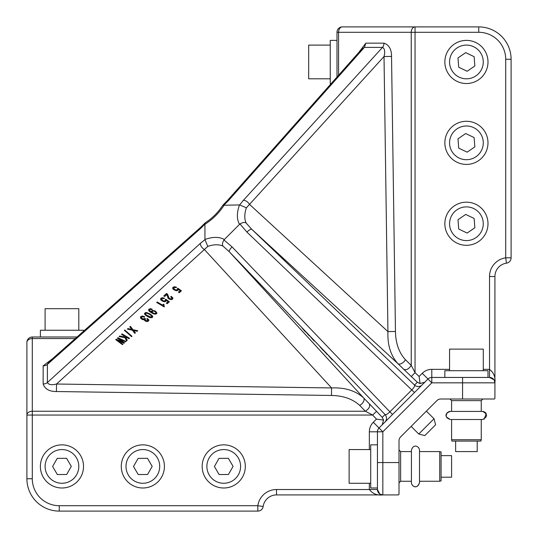 <?xml version="1.0" encoding="UTF-8"?>
<svg xmlns="http://www.w3.org/2000/svg" width="538" height="538" viewBox="0 0 538 538"><rect width="100%" height="100%" fill="white"/><g stroke="black" fill="none" stroke-linecap="round" stroke-linejoin="round"><path stroke-width="0.81" d="M439.728 481.254L439.728 451.59L441.079 451.954L441.079 480.891L439.728 481.254L419.505 481.254L419.505 450.245C419.694 446.802 413.44 442.909 411.415 450.245L411.415 482.599C411.335 485.505 416.647 490.481 419.505 482.599L419.505 482.505M451.59 439.728L481.254 439.728L480.891 441.079L451.954 441.079L451.59 439.728L451.59 419.505L450.965 419.505L481.106 419.505M481.254 439.728L481.254 419.505L482.599 419.505C487.818 416.809 487.818 414.112 482.599 411.415L450.245 411.415L447.28 412.707L446.244 414.885M451.738 419.505L482.445 419.505M450.407 411.415L450.245 411.415C447.354 411.362 442.337 416.634 450.245 419.505L446.547 417.105M494.348 399.014L462.566 399.014L462.566 382.834L494.92 382.834L494.92 398.275L494.348 399.014M369.35 483.279L369.35 489.526C372.605 493.763 377.098 495.559 382.834 494.92L398.275 494.92L399.014 494.348L399.014 440.736A5.393 5.393 0 0 1 400.595 436.923L436.923 400.595A5.393 5.393 0 0 1 440.736 399.014L462.566 399.014M451.59 411.415L451.59 400.628L481.254 400.628L482.875 399.014M424.832 382.175L420.104 383.581L419.095 376.465L422.263 373.298A13.484 13.484 0 0 1 431.799 369.35L431.799 382.834L427.986 379.021A5.393 5.393 0 0 1 431.799 377.441L489.526 377.441L489.526 276.505L494.92 276.505A13.484 13.484 0 0 1 506.48 263.163A5.393 5.393 0 0 0 511.1 257.823A5.393 5.393 0 0 1 506.48 263.163A13.484 13.484 0 0 0 494.92 276.505L494.92 382.834A5.393 5.393 0 0 0 489.526 377.441L462.566 377.441L462.566 382.834L431.799 382.834L382.834 431.799L382.834 462.566L377.441 462.566L377.441 431.799A5.393 5.393 0 0 1 379.021 427.986L373.298 422.263L376.465 419.095L383.581 420.104L382.242 417.353L385.06 414.536C387.044 417.071 387.01 419.573 384.952 422.054M422.263 373.298L427.986 379.021L379.021 427.986L382.834 431.799L369.35 431.799L369.35 449.573M489.526 377.441L493.971 379.774M483.279 369.35L489.526 369.35C493.763 372.605 495.559 377.098 494.92 382.834L494.24 380.218M411.341 376.56L403.715 369.27C406.291 370.4 408.799 369.095 411.234 365.349L415.047 372.639L411.341 376.56L417.353 382.242L414.536 385.06C415.027 385.914 414.125 387.521 411.832 389.889L389.889 411.832L232.1 246.942A5.393 1.654 -43.7 0 0 229.349 251.818L385.06 414.536C385.914 415.027 387.521 414.125 389.889 411.832L392.532 414.475L414.475 392.532L246.942 232.1A5.393 1.654 -46.3 0 1 251.818 229.349L397.871 363.58C390.702 355.618 387.394 344.952 387.938 331.59L395.457 331.482L391.536 56.423L384.018 56.53L387.938 331.59L249.511 204.366C247.843 201.864 245.819 200.486 243.452 200.237L239.679 204.924L222.806 205.267C218.206 212.362 212.362 218.206 205.267 222.806L204.938 224.312C212.792 219.255 219.255 212.792 224.312 204.938M379.774 493.971L377.441 489.526L276.505 489.526L276.505 494.92A13.484 13.484 0 0 0 263.163 506.48A13.484 13.484 0 0 1 276.505 494.92L382.834 494.92A5.393 5.393 0 0 1 377.441 489.526L377.441 462.566M411.415 481.254L400.628 481.254L400.628 451.59L399.014 449.976M426.385 411.133L434.011 418.759L418.759 434.011L411.133 426.385M506.48 263.163L505.707 257.823L511.1 257.823L511.1 59.261A32.361 32.361 0 0 0 478.739 26.9L415.047 26.9A5.393 3.813 90 0 0 411.234 32.293L415.047 32.293L415.047 26.9L342.383 26.9A5.393 3.813 90 0 0 338.57 32.293L411.234 32.293L411.234 365.349L405.383 359.66A5.393 3.141 -45.8 0 1 397.871 363.58L403.715 369.27M483.42 411.496L482.445 411.415M444.852 377.441L444.852 370.702L487.993 370.702L487.993 377.441M358.624 52.657L365.84 43.154L364.381 47.398L228.791 200.237A5.393 3.033 -138.4 0 0 227.117 200.896L362.034 48.81L364.381 47.398L382.511 47.398C384.764 48.568 385.262 51.614 384.018 56.53L246.391 207.816C244.319 213.848 244.239 218.926 246.148 223.048L251.818 229.349L414.536 385.06A5.393 5.393 -135 0 0 422.054 384.952M417.353 382.242L420.104 383.581M382.175 424.832L383.581 420.104M377.441 487.993L370.702 487.993L370.702 444.852L377.441 444.852M418.759 434.011L424.771 435.619L435.619 424.771L434.011 418.759M478.201 80.028A21.574 21.574 0 0 0 484.496 50.175A21.574 21.574 0 0 0 454.644 43.881A21.574 21.574 0 0 0 448.356 73.733A21.574 21.574 0 0 0 478.201 80.028M478.201 241.811A21.574 21.574 0 0 0 484.496 211.959A21.574 21.574 0 0 0 454.644 205.671A21.574 21.574 0 0 0 448.356 235.523A21.574 21.574 0 0 0 478.201 241.811M478.201 160.916A21.574 21.574 0 0 0 484.496 131.07A21.574 21.574 0 0 0 454.644 124.776A21.574 21.574 0 0 0 448.356 154.628A21.574 21.574 0 0 0 478.201 160.916M263.163 506.48A5.393 5.393 0 0 1 257.823 511.1A5.393 5.393 0 0 0 263.163 506.48L257.823 505.707L59.261 505.707A26.967 26.967 0 0 1 32.293 478.739L32.293 415.047L372.639 415.047L365.349 411.234L359.666 405.383A5.393 3.141 135.8 0 0 363.58 397.871L229.349 251.818L223.048 246.148C222.046 244.729 222.342 242.658 223.936 239.941L239.941 223.929L246.942 232.1M376.465 419.095L372.639 415.047L376.56 411.341L382.242 417.353M328.415 355.584L332.255 359.888L328.415 355.584M323.842 350.816L327.252 354.623L323.842 350.816M323.365 350.561L319.875 346.667L323.365 350.561M314.32 341.112L310.695 337.104L314.32 341.112M308.489 334.818L306.452 332.692L308.503 334.797M305.752 332.161L302.134 328.16L305.752 332.161M32.293 478.739L26.9 478.739L26.9 342.383A5.393 3.813 0 0 1 32.293 338.57L75.259 338.57M26.9 360.144L26.9 342.383A5.393 5.393 0 0 1 32.293 336.996L77.042 336.996L32.293 336.996A5.393 5.393 0 0 0 26.9 342.383M276.505 489.526A18.877 18.877 0 0 0 257.823 505.707L257.823 511.1L59.261 511.1L59.261 505.707M419.505 482.599C417.454 489.957 411.234 486.022 411.415 482.599C411.24 485.962 417.36 490.024 419.505 482.599L419.505 450.245C419.694 446.802 413.44 442.909 411.415 450.245L411.415 451.59L400.628 451.59M336.996 77.042L336.996 32.293A5.393 5.393 0 0 1 342.383 26.9A5.393 5.393 0 0 0 336.996 32.293L338.57 32.293L338.57 75.259M449.573 370.702L449.573 349.128L483.279 349.128L483.279 370.702M246.148 223.048C244.729 222.046 242.658 222.342 239.941 223.929M223.048 246.148C218.926 244.239 213.848 244.319 207.816 246.391L204.924 239.679L200.237 243.452C200.486 245.819 201.864 247.843 204.366 249.511L331.59 387.938L331.482 395.457C343.231 395.672 352.625 398.981 359.666 405.383M224.312 239.491C219.255 236.686 212.792 236.686 204.938 239.491L204.924 239.679M204.938 239.491L204.938 224.312M246.391 207.816L239.679 204.924M200.237 243.452L47.398 382.511A5.393 3.813 0 0 1 43.154 383.971L43.154 365.84A5.393 3.813 0 0 0 47.398 364.381L200.237 228.791A5.393 3.033 48.4 0 1 200.896 227.117L48.81 362.034L47.398 364.381L47.398 382.511C48.568 384.764 51.614 385.262 56.53 384.018L331.59 387.938C344.952 387.394 355.618 390.702 363.58 397.871L369.27 403.715C370.4 406.291 369.095 408.799 365.349 411.234L32.293 411.234L32.293 415.047L26.9 415.047A5.393 3.813 0 0 1 32.293 411.234L32.293 336.996M207.816 246.391L56.53 384.018L56.423 391.536L331.482 395.457M312.786 339.539L311.294 337.696M304.226 330.594L302.733 328.752M26.9 478.739A32.361 32.361 0 0 0 59.261 511.1A32.361 32.361 0 0 1 26.9 478.739M80.444 477.542A21.574 21.574 0 0 0 73.067 447.939A21.574 21.574 0 0 0 43.464 455.309A21.574 21.574 0 0 0 50.841 484.913A21.574 21.574 0 0 0 80.444 477.542M161.333 477.542A21.574 21.574 0 0 0 153.962 447.939A21.574 21.574 0 0 0 124.359 455.309A21.574 21.574 0 0 0 131.729 484.913A21.574 21.574 0 0 0 161.333 477.542M242.228 477.542A21.574 21.574 0 0 0 234.857 447.939A21.574 21.574 0 0 0 205.254 455.309A21.574 21.574 0 0 0 212.624 484.913A21.574 21.574 0 0 0 242.228 477.542M370.702 483.279L349.128 483.279L349.128 449.573L370.702 449.573M439.728 451.59L419.505 451.59L419.505 450.245C419.694 446.802 413.44 442.909 411.415 450.245M331.24 83.525L330.251 83.525L330.251 40.384L336.996 40.384M475.626 76.073A16.853 16.853 0 0 0 480.542 52.751A16.853 16.853 0 0 0 457.219 47.835A16.853 16.853 0 0 0 452.303 71.157A16.853 16.853 0 0 0 475.626 76.073M475.626 237.857A16.853 16.853 0 0 0 480.542 214.541A16.853 16.853 0 0 0 457.219 209.625A16.853 16.853 0 0 0 452.303 232.947A16.853 16.853 0 0 0 475.626 237.857M475.626 156.968A16.853 16.853 0 0 0 480.542 133.646A16.853 16.853 0 0 0 457.219 128.73A16.853 16.853 0 0 0 452.303 152.052A16.853 16.853 0 0 0 475.626 156.968M175.388 287.521L176 287.749L176.531 287.265L174.568 286.72L173.041 287.225L172.725 288.583L173.276 289.33L176.377 290.762L178.044 290.264L178.327 289.289L180.163 290.607L178.421 292.188L179.302 292.706L181.42 290.776L177.809 288.18L176.794 289.948L175.469 289.861L173.787 288.597L174.352 287.521L176.256 287.157M167.56 294.199L166.518 293.479L163.794 295.961L164.709 296.499L166.867 294.535L168.387 298.57L171.017 299.646L172.57 299.148L172.853 297.864L171.205 296.357L170.68 296.835L171.824 297.81L171.709 298.597L170.761 298.906L169.147 298.227L167.56 294.199M163.31 298.509L163.915 298.738L164.446 298.254L162.483 297.709L160.956 298.213L160.647 299.572L161.192 300.318L164.298 301.751L165.966 301.253L166.242 300.278L168.078 301.596L166.343 303.176L167.217 303.694L169.342 301.764L165.724 299.168L164.709 300.937L163.391 300.85L161.703 299.585L162.274 298.509L164.177 298.139M163.377 304.232L162.449 305.073L157.17 301.979L156.652 302.45L164.117 306.828L164.507 306.478L163.727 305.557L164.137 304.676L163.377 304.232M151.138 309.464L151.703 309.706L152.227 309.229L150.398 308.651L148.939 309.148L148.569 309.888L149.308 311.287L153.202 313.768L155.69 314.145L156.908 313.103L155.401 311.038L152.341 310.379L151.339 311.361L151.555 312.094L149.799 310.648L149.799 309.659L151.958 309.108M152.496 315.934L149.988 313.93L146.76 312.565L145.603 312.531L144.419 313.607L145.65 315.362L149.766 317.615L152.456 317.44L152.496 315.934M143.438 316.902L144.204 317.252L144.729 316.774L142.503 316.008L140.842 316.505L140.431 317.158L140.916 318.536L142.449 319.518L144.251 319.673L144.46 320.345L146.168 321.415L147.836 321.428L148.871 320.446L148.791 319.807L147.399 318.476L146.813 318.893L147.849 320.157L146.793 320.809L145.287 320.123L145.099 319.444L145.596 318.92L144.749 318.422L142.933 318.953L141.481 317.85L142.173 316.801L144.473 316.647M137.748 330.749L132.953 329.693L130.398 326.331L129.792 326.875L131.884 329.464L127.957 328.55L127.351 329.101L132.409 330.204L134.836 333.399L135.415 332.867L133.545 330.466L137.15 331.294L137.748 330.749M131.581 336.647L131.978 336.284L124.749 329.976L124.359 330.339L131.581 336.647L131.776 336.102M128.952 338.732L129.476 338.254L122.065 333.903L121.541 334.387L124.177 335.934L124.648 336.909L119.739 336.021L119.1 336.606L124.991 337.669L126.558 340.91L127.25 340.278L125.522 336.721L128.952 338.732L129.234 338.113M125.522 341.872L125.986 341.442L117.876 337.716L117.371 338.173L123.236 342.464L116.215 339.229L115.731 339.666L122.456 344.656L122.913 344.239L117.096 340.09L123.975 343.278L124.473 342.82L118.716 338.617L125.522 341.872L125.724 341.321M227.117 200.896L222.927 205.126M474.126 56.672L465.7 52.643L457.993 57.922L458.719 67.237L467.145 71.265L474.852 65.986L474.126 56.672M474.126 218.455L465.7 214.427L457.993 219.712L458.719 229.027L467.145 233.055L474.852 227.769L474.126 218.455M474.126 137.567L465.7 133.538L457.993 138.817L458.719 148.132L467.145 152.16L474.852 146.874L474.126 137.567M176 287.749L176.013 287.379M174.837 287.447L175.401 287.151M174.352 287.521L174.843 287.077M173.976 287.749L174.366 287.151M173.734 288.146L173.989 287.379M177.52 289.195L177.439 288.516M179.302 292.706L181.198 290.614M178.677 291.959L179.309 292.336M180.163 290.607L178.327 289.289M178.044 290.264L178.334 289.471M177.311 290.661L178.058 289.895M176.377 290.762L177.318 290.291M175.321 290.554L175.334 290.184L176.39 290.392M174.231 290.056L174.245 289.686L175.334 290.184M173.276 289.33L173.283 288.96L174.245 289.686M172.725 288.583L173.283 288.96M172.698 287.796L172.738 288.213M171.918 298.234L171.824 297.81M171.44 297.359L171.454 296.989L171.837 297.44M170.923 296.613L171.454 296.989M172.57 299.148L172.9 298.247M171.878 299.538L172.577 298.778M171.017 299.646L171.884 299.168M170.042 299.478L170.055 299.108L171.023 299.276M169.046 299.041L169.06 298.671L170.055 299.108M168.387 298.57L168.401 298.2L169.06 298.671M167.917 298.059L167.923 297.689L168.401 298.2M167.58 296.532L167.661 297.131M167.58 296.391L167.459 295.369M167.251 294.938L167.257 294.568L167.473 294.999M166.867 294.535L166.881 294.165L167.257 294.568M164.709 296.499L166.881 294.165M164.043 295.732L164.722 296.129M163.915 298.738L163.929 298.368M162.752 298.435L163.317 298.139M162.274 298.509L162.765 298.065M161.891 298.738L162.281 298.139M161.649 299.135L161.904 298.368M165.435 300.184L165.361 299.505M167.217 303.694L169.12 301.603M166.592 302.948L167.231 303.324M168.078 301.596L166.242 300.278M165.966 301.253L166.249 300.453M165.227 301.65L165.973 300.883M164.298 301.751L165.24 301.28M163.243 301.542L163.249 301.172L164.305 301.374M162.153 301.045L162.16 300.675L163.249 301.172M161.192 300.318L161.205 299.948L162.16 300.675M160.647 299.572L161.205 299.948M160.613 298.785L160.654 299.202M163.787 305.12L163.942 304.562M163.727 305.557L163.794 304.75M164.117 306.828L164.305 306.304M156.908 302.221L164.13 306.458M151.703 309.706L151.709 309.337M150.627 309.37L151.151 309.094M150.169 309.431L150.633 309M149.799 309.659L150.183 309.061M149.577 310.103L149.813 309.289M151.555 312.094L151.413 311.22M156.538 313.721L156.867 312.813M155.69 314.145L156.551 313.351M154.581 314.158L154.594 313.788L155.704 313.775M153.202 313.768L153.216 313.398L154.594 313.788M151.602 312.975L151.608 312.605L153.216 313.398M150.667 312.383L150.68 312.013L151.608 312.605M149.907 311.832L149.92 311.455L150.68 312.013M149.308 311.287L149.322 310.917L149.92 311.455M148.892 310.789L148.905 310.419L149.322 310.917M148.643 310.312L148.649 309.942L148.905 310.419M152.456 317.44L152.731 316.552M151.622 317.83L152.462 317.07M150.465 317.797L150.479 317.427L151.629 317.46M149.766 317.615L149.779 317.245L150.479 317.427M148.992 317.326L149.006 316.956L149.779 317.245M147.237 316.431L147.251 316.062L149.006 316.956M145.65 315.362L145.663 314.992L147.251 316.062M144.715 314.421L145.663 314.992M144.507 313.446L144.729 314.051M144.204 317.252L144.218 316.882M142.758 316.748L142.772 316.378L143.451 316.526M142.173 316.801L142.772 316.378M141.709 317.064L142.187 316.431M141.454 317.44L141.716 316.694M145.072 319.794L145.347 318.772M145.078 319.424L145.105 319.074M147.849 320.157L147.789 319.76M147.452 319.337L147.459 318.967L147.802 319.39M147.049 318.678L147.459 318.967M148.522 321.011L148.831 320.15M147.836 321.428L148.535 320.641M147.042 321.563L147.849 321.058M146.168 321.415L146.175 321.045L147.049 321.193M145.247 321.004L145.253 320.635L146.175 321.045M144.46 320.345L144.466 319.976L145.253 320.635M143.693 319.754L144.265 319.303M143.088 319.707L143.7 319.384M142.449 319.518L142.462 319.148L143.101 319.337M141.776 319.195L141.783 318.826L142.462 319.148M140.916 318.536L140.929 318.166L141.783 318.826M140.458 317.837L140.929 318.166M140.452 317.117L140.465 317.467M137.15 331.294L137.432 330.675M133.545 330.466L133.558 330.097L137.163 330.924M134.836 333.399L135.253 332.659M132.409 330.204L134.85 333.022M127.681 328.799L132.415 329.834M131.884 329.464L129.974 326.714M124.567 330.144L131.595 336.277M125.522 336.721L125.536 336.351L128.965 338.362M126.558 340.91L127.129 340.029M124.991 337.669L126.564 340.541M119.436 336.297L125.004 337.299M124.648 336.909L124.177 335.934M121.79 334.159L124.191 335.564M118.716 338.617L118.723 338.247L125.529 341.502M123.975 343.278L124.251 342.659M117.096 340.09L117.109 339.72L123.982 342.908M122.456 344.656L122.691 344.078M115.959 339.458L122.469 344.286M123.236 342.464L117.607 337.965M311.267 337.723L313.419 339.996M313.748 340.487L312.8 339.525M309.478 335.994L307.662 334.071L309.505 335.968M302.706 328.779L304.858 331.045M305.187 331.543L304.239 330.574M76.396 475.108A16.853 16.853 0 0 0 70.639 451.981A16.853 16.853 0 0 0 47.512 457.737A16.853 16.853 0 0 0 53.269 480.864A16.853 16.853 0 0 0 76.396 475.108M157.291 475.108A16.853 16.853 0 0 0 151.534 451.981A16.853 16.853 0 0 0 128.407 457.737A16.853 16.853 0 0 0 134.164 480.864A16.853 16.853 0 0 0 157.291 475.108M238.186 475.108A16.853 16.853 0 0 0 232.429 451.981A16.853 16.853 0 0 0 209.295 457.737A16.853 16.853 0 0 0 215.059 480.864A16.853 16.853 0 0 0 238.186 475.108M40.384 336.996L40.384 330.251L83.525 330.251L83.525 331.24M330.251 78.81L308.678 78.81L308.678 45.098L330.251 45.098M154.87 311.179L155.838 312.067L155.697 313.23L154.655 313.506L153.256 313.022L152.301 312.127L152.51 310.957L153.485 310.688L154.87 311.179L155.462 311.986L155.475 311.616M149.45 314.058L151.77 316.088L150.996 317.151L146.531 315.127L145.455 313.896L146.228 312.834L149.45 314.058L150.687 315.228L150.694 314.858M66.578 458.309L57.236 458.363L52.616 466.48L57.331 474.543L66.672 474.482L71.292 466.372L66.578 458.309M147.473 458.309L138.131 458.363L133.505 466.48L138.226 474.543L147.567 474.482L152.187 466.372L147.473 458.309M228.368 458.309L219.027 458.363L214.4 466.48L219.121 474.543L228.462 474.482L233.082 466.372L228.368 458.309M455.639 441.079L455.639 451.59L477.213 451.59L477.213 441.079M155.462 311.986L155.825 312.437L155.838 312.067M155.825 312.437L155.906 312.86M152.254 311.71L152.51 310.957M152.496 311.327L152.927 310.735M152.92 311.105L153.485 310.688M153.471 311.065L154.124 311.206L154.137 310.836M154.124 311.206L154.857 311.549M150.687 315.228L151.474 315.9L151.481 315.53M151.474 315.9L151.756 316.458M145.455 313.896L145.663 313.076M145.65 313.446L146.228 312.834M146.215 313.203L147.015 313.291L147.029 312.921M147.015 313.291L148.091 313.708L148.098 313.338M148.091 313.708L149.436 314.427M45.098 330.251L45.098 308.678L78.81 308.678L78.81 330.251M441.079 477.213L451.59 477.213L451.59 455.639L441.079 455.639M399.014 462.566L382.834 462.566L382.834 494.92L380.218 494.24M511.1 59.261A32.361 32.361 0 0 0 478.739 26.9L478.739 32.293A26.967 26.967 0 0 1 505.707 59.261L511.1 59.261M489.526 276.505A18.877 18.877 0 0 1 505.707 257.823L505.707 59.261M431.799 369.35L449.573 369.35M478.739 32.293L415.047 32.293L415.047 372.639L419.095 376.465M369.35 431.799A13.484 13.484 0 0 1 373.298 422.263M232.1 246.942L223.936 239.941M376.56 411.341L369.27 403.715M365.84 43.154L383.971 43.154C389.028 44.883 391.55 49.308 391.536 56.423M405.383 359.66C398.981 352.625 395.672 343.231 395.457 331.482M239.491 204.938C236.686 212.792 236.686 219.255 239.491 224.312M243.452 200.237L382.511 47.398A5.393 3.813 90 0 0 383.971 43.154M200.237 228.791L204.924 224.144M228.791 200.237L224.144 204.924M43.154 383.971C44.883 389.028 49.308 391.55 56.423 391.536M52.657 358.624L43.154 365.84M484.092 419.216L486.231 413.668L484.765 412.041M446.204 415.659L446.284 416.271M451.59 400.628L449.976 399.014M481.254 411.415L481.254 400.628M400.628 481.254L399.014 482.875M449.829 411.435L448.618 411.758L446.661 413.587L446.204 415.571M446.318 416.425L446.547 417.098M446.944 417.797L450.245 419.505M485.989 413.251L485.733 412.902M484.879 412.121L482.599 411.415M200.896 227.117L205.126 222.927"/></g></svg>

